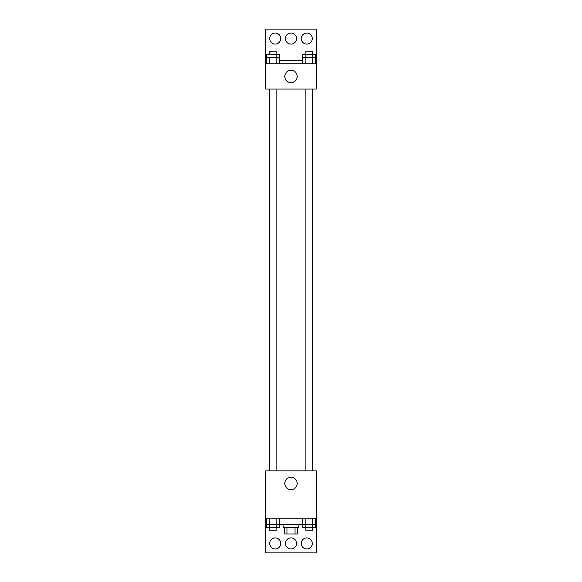 <?xml version="1.0" encoding="UTF-8"?>
<svg xmlns="http://www.w3.org/2000/svg" width="582" height="582" viewBox="0 0 582 582"><rect width="100%" height="100%" fill="white"/><g stroke="black" fill="none" stroke-linecap="round" stroke-linejoin="round"><path stroke-width="0.87" d="M295.045 527.656L295.045 533.97L284.693 533.97L284.693 527.656M295.045 533.97L297.307 533.97L297.307 527.656M298.886 524.498L298.886 527.656L283.114 527.656L283.114 524.498M286.955 527.656L286.955 533.97M279.324 518.191L279.324 524.498L302.676 524.498L302.676 527.656L312.207 527.656L312.207 530.813L305.892 530.813L305.863 524.498L302.676 524.498L302.676 518.191M265.756 518.191L265.756 470.86L316.244 470.86L316.244 518.191L265.756 518.191L265.756 552.9L316.244 552.9L316.244 521.348L315.422 521.348M316.244 518.191L316.244 521.348M284.794 483.482A6.206 6.206 0 0 1 294.099 478.106A6.206 6.206 0 0 1 294.099 488.851A6.206 6.206 0 0 1 284.794 483.482M266.578 521.348L265.756 521.348M301.258 543.435A5.522 5.522 0 0 1 309.537 538.648A5.522 5.522 0 0 1 309.537 548.215A5.522 5.522 0 0 1 301.258 543.435M269.699 543.435A5.522 5.522 0 0 1 277.985 538.648A5.522 5.522 0 0 1 277.985 548.215A5.522 5.522 0 0 1 269.699 543.435M285.478 543.435A5.522 5.522 0 0 1 293.764 538.648A5.522 5.522 0 0 1 293.764 548.215A5.522 5.522 0 0 1 285.478 543.435M312.33 89.053L312.33 470.86M312.207 470.86L312.207 89.053M276.108 89.053L276.108 470.86M316.244 89.053L265.756 89.053L265.756 29.1L316.244 29.1L316.244 89.053M316.244 63.809L265.756 63.809M284.794 76.431A6.206 6.206 0 0 1 294.099 71.055A6.206 6.206 0 0 1 294.099 81.807A6.206 6.206 0 0 1 284.794 76.431M265.756 60.652L266.578 60.652M279.324 60.652L302.676 60.652M315.422 60.652L316.244 60.652M285.478 38.565A5.522 5.522 0 0 1 293.764 33.785A5.522 5.522 0 0 1 293.764 43.352A5.522 5.522 0 0 1 285.478 38.565M280.742 38.565A5.522 5.522 0 0 1 272.463 43.352A5.522 5.522 0 0 1 272.463 33.785A5.522 5.522 0 0 1 280.742 38.565M312.301 38.565A5.522 5.522 0 0 1 304.015 43.352A5.522 5.522 0 0 1 304.015 33.785A5.522 5.522 0 0 1 312.301 38.565M312.236 63.809L312.236 54.344L315.422 54.344L315.422 57.502L302.676 57.502L302.676 63.809M315.422 57.502L315.422 63.809M302.676 57.502L302.676 54.344L312.207 54.344L312.207 51.187L305.892 51.187L305.863 63.809M312.207 54.344L312.207 57.502M276.137 54.344L276.137 57.502L276.108 51.187L269.793 51.187L269.793 54.344L279.324 54.344L279.324 57.502L266.578 57.502L266.578 63.809M279.324 57.502L279.324 63.809M276.137 57.502L276.137 63.809M269.793 57.502L269.764 63.809M269.764 54.344L266.578 54.344L266.578 57.502M315.422 518.191L315.422 524.498L305.863 524.498L305.892 527.656M312.236 518.191L312.236 527.656L315.422 527.656L315.422 524.498M305.863 518.191L305.863 524.498M312.207 524.498L312.207 527.656M276.137 518.191L276.108 527.656L279.324 527.656L279.324 524.498L266.578 524.498L266.578 527.656L276.108 527.656L276.108 530.813L269.793 530.813L269.793 524.498M266.578 518.191L266.578 524.498M269.764 518.191L269.764 527.656M276.137 524.498L276.137 527.656M269.67 89.053L269.67 470.86M305.892 470.86L305.892 89.053M269.793 89.053L269.793 470.86M305.892 54.344L305.892 57.502"/></g></svg>
